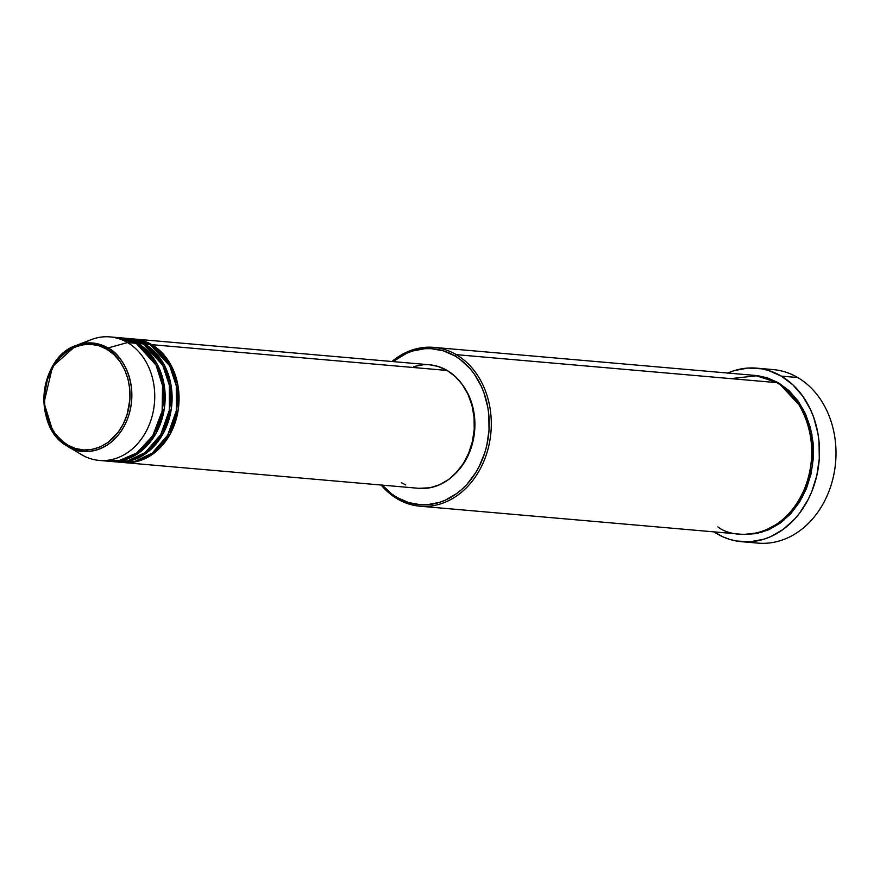 <?xml version="1.0" encoding="UTF-8"?>
<svg xmlns="http://www.w3.org/2000/svg" width="880" height="880" viewBox="0 0 880 880"><rect width="100%" height="100%" fill="white"/><g stroke="black" fill="none" stroke-linecap="round" stroke-linejoin="round"><path stroke-width="1.32" d="M83.754 343.354A61.996 50.028 95 0 1 110 336.897A61.996 50.028 95 0 1 127.512 342.551L107.965 347.985A1.474 0.814 120.4 0 0 106.799 349.217C118.723 353.837 139.293 383.746 125.334 419.518C110.341 454.685 78.045 453.53 67.683 445.06C55.759 440.44 35.189 410.542 49.148 374.77C64.141 339.603 96.437 340.747 106.799 349.217A1.474 0.814 -59.6 0 1 107.965 347.985L94.534 343.244L76.274 345.389L52.569 366.487L44 402.688L53.02 431.893L67.804 446.413A1.474 0.814 -59.6 0 1 67.683 445.06L60.632 439.78L54.593 432.85L49.819 424.556L46.475 415.206L44.704 405.163L44.561 394.812L47.41 379.577L53.691 365.849L59.532 358.127L66.429 351.912L74.129 347.435L82.335 344.872L90.728 344.311L98.989 345.774L106.799 349.217L113.85 354.508L119.889 361.438L124.663 369.732L128.007 379.082L129.778 389.125L129.921 399.476L127.072 414.711L123.233 424.105L118.019 432.465L108.053 442.376L100.353 446.853L92.147 449.416L83.754 449.977L75.493 448.503L67.683 445.06A1.474 0.814 120.4 0 0 67.804 446.413A54.384 43.89 95 0 1 67.474 446.215A54.384 43.89 95 0 1 44.165 393.382A54.384 43.89 95 0 1 76.274 345.389A54.384 43.89 95 0 1 107.965 347.985L127.512 342.551A61.996 50.028 -85 0 0 91.377 339.592L76.274 345.389C38.522 357.302 32.362 427.944 67.474 446.215L81.345 454.542A61.996 50.028 -85 0 0 81.719 454.762L67.804 446.413L81.719 454.762A61.996 50.028 95 0 1 80.982 454.322A61.996 50.028 -85 0 0 81.345 454.542M151.822 344.674L171.16 365.475L177.848 384.945L178.288 409.376L170.324 433.774L155.54 451.99L138.358 461.12L122.672 462.462A61.996 50.028 95 0 0 123.541 462.55A61.996 50.028 95 0 0 176.957 416.317A61.996 50.028 95 0 0 151.822 344.674L447.139 370.458A61.996 50.028 -85 0 0 429.627 364.793L437.998 366.421L447.139 370.458L455.4 376.651L462.462 384.758L468.05 394.471L471.966 405.416L474.045 417.175L474.21 429.297L472.45 441.309L468.842 452.76L463.518 463.199L456.676 472.23L448.602 479.512L439.582 484.759L429.979 487.762L418.803 488.323A61.996 50.028 -85 0 0 472.263 442.09A61.996 50.028 -85 0 0 447.139 370.458L151.822 344.674A61.996 50.028 95 0 0 134.321 339.02A61.996 50.028 95 0 0 133.452 338.954L151.822 344.674M119.207 462.088L134.794 461.439L152.24 453.079L167.64 435.314L176.308 410.806L176.286 385.847L169.686 365.827L150.084 344.531A61.996 50.028 -85 0 0 132.583 338.866L127.369 338.415A61.996 50.028 95 0 1 144.881 344.069L164.208 364.87L170.896 384.34L171.336 408.771L163.383 433.169L148.588 451.385L131.406 460.515L115.72 461.857A61.996 50.028 95 0 0 116.589 461.945A61.996 50.028 95 0 0 170.005 415.712A61.996 50.028 95 0 0 144.881 344.069L150.084 344.531L144.881 344.069L126.5 338.338A61.996 50.028 95 0 1 127.369 338.415M112.255 461.483L127.842 460.834L145.288 452.474L160.688 434.709L169.356 410.201L169.345 385.242L162.734 365.222L143.143 343.915A61.996 50.028 -85 0 0 125.642 338.261L120.428 337.799A61.996 50.028 95 0 1 137.929 343.464L157.256 364.265L163.944 383.735L164.384 408.166L156.431 432.564L141.647 450.78L124.454 459.91L108.779 461.252A61.996 50.028 95 0 0 109.637 461.34A61.996 50.028 95 0 0 163.064 415.107A61.996 50.028 95 0 0 137.929 343.464L143.143 343.915L137.929 343.464L119.559 337.733A61.996 50.028 95 0 1 120.428 337.799M114.323 337.502L136.191 343.31L127.512 342.551L136.191 343.31A61.996 50.028 -85 0 1 161.326 414.953A61.996 50.028 -85 0 1 107.91 461.186A61.996 50.028 -85 0 1 103.587 460.57L119.053 460.614L136.708 453.046L152.724 435.809L162.118 411.213L162.569 385.726L156.057 365.145L136.191 343.31A61.996 50.028 -85 0 0 118.69 337.656L110 336.897M381.986 484.869L391.71 493.933L397.078 497.508L408.617 502.601L420.816 504.768L427.031 504.735L439.351 502.414L445.346 500.148L456.72 493.537L461.989 489.236L466.917 484.352L475.541 472.945L479.149 466.554L484.814 452.672L486.816 445.324L489.027 430.166L488.818 414.865L487.806 407.352L484.011 392.953L481.261 386.21L474.21 373.956L469.964 368.555L460.24 359.491L454.872 355.916L443.333 350.823L431.134 348.656L424.93 348.689L412.61 351.01L406.604 353.276L393.008 361.603A78.243 63.14 95 0 1 454.872 355.916L456.28 354.651A79.717 64.328 95 0 1 488.587 446.765A79.717 64.328 95 0 1 419.914 506.198A79.717 64.328 95 0 1 397.408 498.927A79.717 64.328 95 0 1 381.172 485.034A79.717 64.328 -85 0 0 397.408 498.927L397.078 497.508A78.243 63.14 95 0 1 382.217 485.133M717.904 526.9C733.491 539.649 782.111 541.376 804.683 488.444C825.693 434.599 794.728 389.587 776.776 382.635L456.28 354.651A79.717 64.328 -85 0 0 391.952 361.504A79.717 64.328 95 0 1 433.774 347.38A79.717 64.328 95 0 1 456.28 354.651L776.776 382.635A79.717 64.328 -85 0 0 754.27 375.353L433.774 347.38M764.852 369.479A87.098 70.279 95 0 1 797.742 377.542A87.098 70.279 -85 0 0 773.157 369.589L756.646 368.148A87.098 70.279 95 0 1 781.242 376.101L797.742 377.542L781.242 376.101A87.098 70.279 95 0 1 816.541 476.74A87.098 70.279 95 0 1 741.499 541.684A87.098 70.279 95 0 1 716.914 533.731A87.098 70.279 95 0 1 713.933 531.872L723.206 536.954L729.751 539.396L736.483 541.024L750.244 541.772L763.961 539.187L770.638 536.668L783.299 529.298L794.651 519.079L799.7 513.007L808.28 499.268L811.734 491.722L816.805 475.64L819.269 458.755L819.038 441.727L817.916 433.367L813.681 417.34L810.623 409.827L802.769 396.187L792.847 384.802L781.242 376.101L768.394 370.436L761.673 368.819L747.912 368.06L734.195 370.645L727.518 373.164M755.139 375.441L778.514 382.789L803.33 409.453L811.932 434.412L812.559 465.74L802.428 497.09L783.508 520.575L761.453 532.422L743.82 534.446L756.459 533.61L768.812 529.738L780.406 522.995L790.79 513.645L799.579 502.029L806.421 488.598L811.063 473.88L813.318 458.436L813.109 442.849L810.436 427.724L805.409 413.655L798.215 401.159L789.14 390.742L778.514 382.789L766.766 377.597L754.325 375.386M727.804 373.043A87.098 70.279 95 0 1 756.646 368.148M109.637 461.34L114.851 461.791A61.996 50.028 -85 0 0 168.267 415.558A61.996 50.028 -85 0 0 143.143 343.915L123.024 338.118M127.512 342.551A61.996 50.028 95 0 1 152.636 414.194A61.996 50.028 95 0 1 99.22 460.427A61.996 50.028 95 0 1 81.719 454.762A61.996 50.028 -85 0 0 149.215 424.853A61.996 50.028 -85 0 0 127.512 342.551M107.965 347.985A54.384 43.89 95 0 1 127.006 420.178A54.384 43.89 95 0 1 67.804 446.413C78.441 455.114 111.606 456.291 127.006 420.178C141.339 383.438 120.219 352.737 107.965 347.985M749.804 541.794A87.098 70.279 -85 0 0 758.01 543.125A87.098 70.279 -85 0 0 833.041 478.181A87.098 70.279 -85 0 0 797.742 377.542A87.098 70.279 95 0 1 831.732 483.109A87.098 70.279 95 0 1 749.804 541.794M419.914 506.198L740.41 534.182A79.717 64.328 -85 0 0 809.083 474.738A79.717 64.328 -85 0 0 776.776 382.635L757.284 375.705L730.851 378.62M462.638 385.011L468.743 395.384L472.571 406.065L474.595 417.549L474.749 429.385L473.033 441.111L469.513 452.287L464.321 462.484L454.861 474.133A60.522 48.84 -85 0 0 462.638 385.011M413.644 366.575L423.401 364.727L428.329 364.705M405.823 484.957L401.346 482.669M116.589 461.945L121.803 462.396A61.996 50.028 -85 0 0 175.219 416.163A61.996 50.028 -85 0 0 150.084 344.531L129.976 338.723M397.408 498.927A79.717 64.328 -85 0 0 484.187 460.471A79.717 64.328 -85 0 0 456.28 354.651L454.872 355.916A78.243 63.14 95 0 1 482.251 459.767A78.243 63.14 95 0 1 397.078 497.508L397.408 498.927M429.627 364.793L134.321 339.02M107.91 461.186L99.22 460.427M758.01 543.125L741.499 541.684M418.847 488.323L123.541 462.55M85.943 450.032L87.758 451.473M129.943 340.285L132.946 340.956"/></g></svg>
